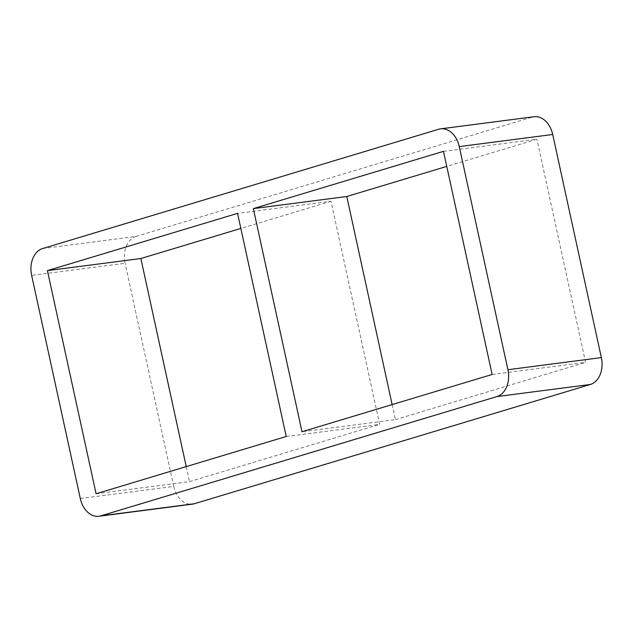 <?xml version="1.0" encoding="UTF-8"?>
<svg xmlns="http://www.w3.org/2000/svg" width="633" height="633" viewBox="0 0 633 633"><rect width="100%" height="100%" fill="white"/><g stroke="black" fill="none" stroke-linecap="round" stroke-linejoin="round"><path stroke-width="0.47" stroke-dasharray="3.17 2.37" d="M392.151 404.582L395.435 419.632L301.996 431.738M286.219 436.493L379.658 424.387L331.004 201.262L237.565 213.368M443.48 151.35L536.919 139.244L446.763 166.392M331.004 201.262L240.849 228.418M96.081 493.756L189.52 481.65L379.658 424.387M492.134 374.475L585.572 362.369L536.919 139.244M395.435 419.632L585.572 362.369M42.609 248.54L136.048 236.433A22.685 16.371 -97.4 0 0 125.089 263.281L31.65 275.387M80.296 498.511L173.735 486.405L125.089 263.281M173.735 486.405A22.685 16.371 -97.4 0 0 192.432 504.153M534.007 116.741A22.685 16.371 -97.4 0 0 532.108 117.152L438.669 129.259M186.237 466.608L189.52 481.65M136.048 236.433L532.108 117.152"/><path stroke-width="0.95" d="M253.342 208.613L301.996 431.738L492.134 374.475L443.48 151.35L253.342 208.613L346.781 196.507L392.151 404.582M47.428 270.631L96.081 493.756L286.219 436.493L237.565 213.368L47.428 270.631L140.866 258.525L186.237 466.608M446.763 166.392L346.781 196.507M240.849 228.418L140.866 258.525M98.993 516.259L192.432 504.153A22.685 16.371 -97.4 0 0 194.331 503.741L100.892 515.848A22.685 16.371 82.6 0 1 98.993 516.259A22.685 16.371 82.6 0 1 80.296 498.511L31.65 275.387A22.685 16.371 82.6 0 1 42.609 248.54L438.669 129.259A22.685 16.371 82.6 0 1 440.568 128.847A22.685 16.371 82.6 0 1 459.265 146.595L552.704 134.489A22.685 16.371 -97.4 0 0 534.007 116.741L440.568 128.847M100.892 515.848L496.952 396.567L590.391 384.46A22.685 16.371 -97.4 0 0 601.35 357.613L507.911 369.719A22.685 16.371 82.6 0 1 496.952 396.567M507.911 369.719L459.265 146.595M552.704 134.489L601.35 357.613M590.391 384.46L194.331 503.741"/></g></svg>

